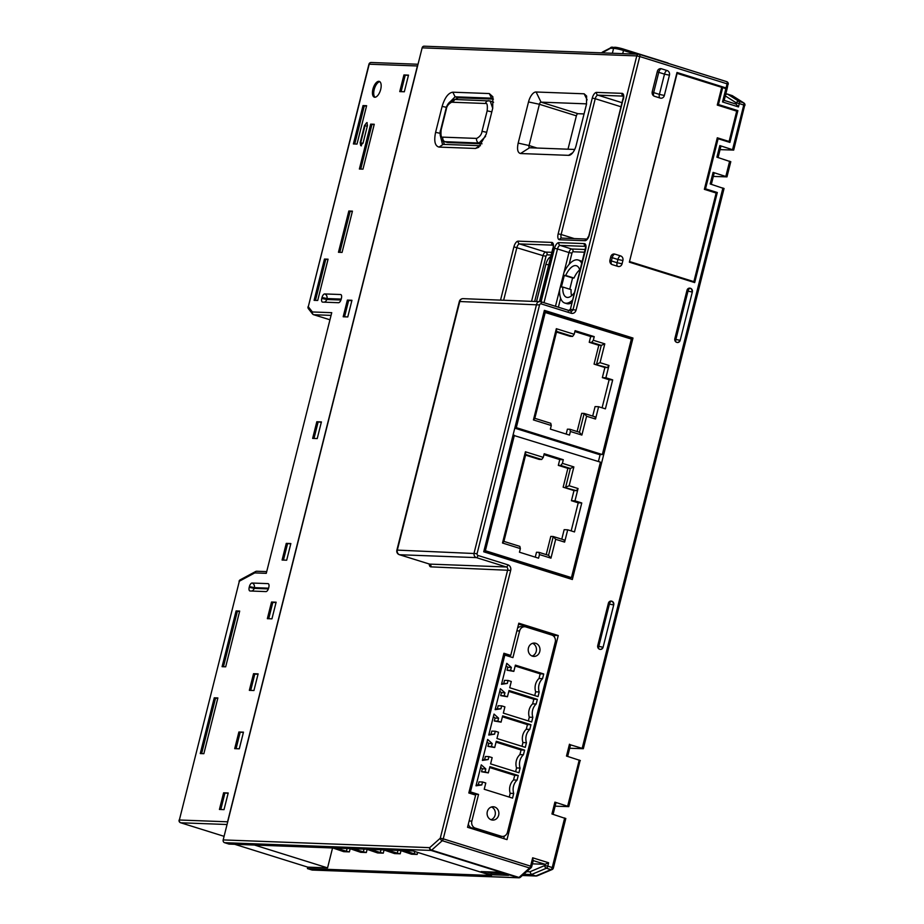 <?xml version="1.0" encoding="UTF-8"?>
<svg xmlns="http://www.w3.org/2000/svg" width="924" height="924" viewBox="0 0 924 924"><rect width="100%" height="100%" fill="white"/><g stroke="black" fill="none" stroke-linecap="round" stroke-linejoin="round"><path stroke-width="1.39" d="M713.328 176.415L726.969 176.877L713.097 172.384L710.186 183.968L723.781 188.508M580.087 760.591L568.78 806.629L554.908 802.136L551.94 813.975L565.534 818.514M727.939 84.384L727.211 88.323L677.003 72.476L629.348 262.162L694.686 282.582L717.313 192.515L705.52 188.831L718.11 138.727L729.902 142.411L737.883 110.637L718.445 104.551L722.718 87.537L726.761 89.097M744.64 105.498L733.691 150.081L719.819 145.588L720.951 146.096L718.075 157.542M719.819 145.588L716.909 157.172L730.514 161.712M569.692 748.255L583.333 748.706L570.304 744.779M569.461 744.213L566.481 756.051L580.353 760.544M611.653 601.154L611.907 601.235A3.003 2.656 92.1 0 1 613.721 604.931L603.106 647.204A3.003 2.656 92.1 0 1 599.826 649.306L599.584 649.237A3.003 2.656 92.1 0 1 597.759 645.541L608.385 603.256A3.003 2.656 92.1 0 1 611.653 601.154L611.907 601.235M660.256 98.083A3.754 3.315 92.1 0 0 664.356 95.461L669.438 75.191A3.754 3.315 92.1 0 0 667.163 70.571L661.434 68.78A3.754 3.315 92.1 0 0 657.334 71.402L652.24 91.672A3.754 3.315 92.1 0 0 654.515 96.292L660.256 98.083M617.971 266.412A3.754 3.315 92.1 0 0 622.071 263.79L622.891 260.533A3.754 3.315 92.1 0 0 620.605 255.913L614.876 254.123A3.754 3.315 92.1 0 0 610.776 256.745L609.956 260.002A3.754 3.315 92.1 0 0 612.231 264.622L617.971 266.412M483.726 551.801L572.337 579.498L632.986 338.045L544.375 310.349L483.726 551.801M506.999 839.616L467.544 827.292L475.629 795.102L468.815 792.977L503.903 653.256L510.729 655.393L518.814 623.203L558.258 635.539L506.999 839.616M690.263 288.23L690.505 288.3A3.003 2.656 92.1 0 1 692.33 291.996L680.191 340.309A3.003 2.656 92.1 0 1 676.911 342.4L676.668 342.33A3.003 2.656 92.1 0 1 674.843 338.634L686.982 290.321A3.003 2.656 92.1 0 1 690.263 288.23L690.505 288.3M555.763 802.69L554.908 802.136M568.78 806.629L555.151 806.178M726.079 87.815L727.084 83.83L639.755 56.537L576.068 310.106A4.505 3.973 92.1 0 1 571.148 313.248L541.187 303.892A1.502 1.328 -87.9 0 0 539.547 304.943L477.084 553.638A1.502 1.328 -87.9 0 0 477.997 555.474L507.946 564.841A4.505 3.973 92.1 0 1 510.683 570.385L443.254 838.853L530.584 866.146L532.674 857.795L548.613 862.773L545.102 864.31L532.42 863.836M227.5 822.741A2.252 1.987 -87.9 0 1 227.558 821.806L179.36 820.004L239.339 581.219L254.781 572.903A2.252 1.813 -118.3 0 1 255.636 571.517L240.182 579.833A2.252 1.813 61.7 0 0 239.339 581.219L179.36 820.004A2.252 1.987 92.1 0 0 180.734 822.776L224.082 836.324L180.607 822.753A2.252 1.028 107.4 0 1 180.411 822.637M227.558 821.806L417.405 65.962A2.252 1.987 -87.9 0 1 417.798 65.13M243.474 732.154L239.293 748.81L234.708 748.636L238.889 731.993L243.474 732.154M253.534 673.7L258.119 673.873L253.938 690.528L249.341 690.355L253.534 673.7L254.805 674.104L250.704 690.413M271.945 618.849L267.348 618.676L271.529 602.032L276.126 602.205L271.945 618.849M290.852 543.555L286.671 560.21L282.086 560.036L286.267 543.381L290.852 543.555M321.402 421.922L317.221 438.577L312.635 438.403L316.817 421.748L321.402 421.922M347.366 300.115L351.952 300.288L347.771 316.944L343.185 316.77L347.366 300.115L348.648 300.519L344.548 316.817M408.512 75.121L404.331 91.776L399.746 91.603L403.927 74.948L408.512 75.121M374.809 97.251A8.258 3.777 -72.6 0 0 380.561 89.917A8.258 3.777 -72.6 0 0 379.267 81.393A8.258 3.777 -72.6 0 0 378.805 81.324A8.258 3.777 -72.6 0 0 373.053 88.646A8.258 3.777 -72.6 0 0 374.347 97.17A8.258 3.777 -72.6 0 0 374.809 97.251M353.384 143.948L356.987 144.086L366.62 105.706L363.017 105.579L353.384 143.948M374.255 124.266L370.651 124.128L359.378 169.023L362.982 169.15L374.255 124.266M338.461 252.275L342.065 252.414L352.437 211.146L348.833 211.007L338.461 252.275M317.706 300.462L328.066 259.194L324.463 259.067L314.102 300.335L317.706 300.462M225.687 666.816L239.686 611.064L236.082 610.926L222.083 666.678L225.687 666.816M200.254 753.557L203.858 753.695L217.868 697.943L214.264 697.816L200.254 753.557M268.815 587.306L268.63 588.034A3.754 1.721 -72.6 0 1 265.962 591.591L250.069 590.99A3.754 1.721 -72.6 0 1 249.861 590.956A3.754 1.721 -72.6 0 1 249.214 587.306L249.399 586.578A3.754 1.721 -72.6 0 1 252.079 583.032L267.96 583.622A3.754 1.721 -72.6 0 1 268.168 583.656A3.754 1.721 -72.6 0 1 268.815 587.306M324.694 293.936L340.575 294.525A3.754 1.721 -72.6 0 1 340.783 294.56A3.754 1.721 -72.6 0 1 341.43 298.209L341.199 299.157A3.754 1.721 -72.6 0 1 338.519 302.714L322.638 302.113A3.754 1.721 -72.6 0 1 322.418 302.079A3.754 1.721 -72.6 0 1 321.783 298.429L322.014 297.482A3.754 1.721 -72.6 0 1 324.694 293.936A3.754 3.315 -87.9 0 1 326.969 298.544L326.726 299.492L340.921 300.023M367.452 125.572L366.92 122.557L364.483 125.549L360.175 142.643L360.718 145.657L363.155 142.666L367.452 125.572M228.205 792.977L224.024 809.632L219.427 809.459L223.608 792.804L228.205 792.977M417.405 65.962L368.953 64.195L308.281 306.745A2.252 1.917 141.8 0 0 308.431 308.732L312.543 313.952A2.252 1.917 -38.2 0 1 312.404 311.966A2.252 1.987 92.1 0 0 313.767 314.726L329.718 319.716L313.64 314.714A2.252 1.028 107.4 0 1 313.455 314.599M371.679 62.578A2.252 1.987 92.1 0 0 369.219 64.149L308.281 306.745L312.404 311.966L331.739 312.682L266.274 573.33L254.781 572.903A2.252 1.987 92.1 0 1 256.78 571.24L266.447 571.61M257.242 571.321A2.252 1.987 92.1 0 0 256.78 571.24A2.252 2.252 0 0 0 255.636 571.517L255.636 571.517A2.252 1.813 -118.3 0 1 256.098 571.355M713.94 172.938L713.097 172.384M733.691 150.081L720.062 149.63M732.328 95.657L727.442 94.075L725.675 94.444M738.472 106.918L736.047 104.112L736.347 102.899A2.252 1.987 -57.7 0 1 739.05 101.397L743.508 102.795A2.252 1.987 -57.7 0 1 743.924 102.991A2.252 2.252 0 0 1 744.906 105.44L739.316 103.546L738.472 106.918L722.533 101.94L723.931 100.323M724.185 100.381L736.185 104.135L724.173 100.404M721.679 87.503L722.718 87.537M717.405 104.516L718.445 104.551M734.696 110.51L737.883 110.637M717.07 138.692L718.11 138.727M704.492 188.796L705.52 188.831M714.125 192.4L717.313 192.515M727.211 88.323L725.155 88.3M519.9 877.5A2.252 1.987 -87.9 0 1 518.376 877.719L431.046 850.426A2.252 1.987 -87.9 0 1 429.683 847.654L440.274 838.207L443.254 838.853A2.252 1.028 107.4 0 1 442.25 840.701A2.252 1.594 -131.7 0 1 440.274 838.207L507.715 569.75A2.252 1.987 92.1 0 0 506.352 566.978L476.391 557.611A3.754 3.315 -87.9 0 1 474.104 552.991L536.578 304.296A3.754 3.315 -87.9 0 1 540.679 301.674A2.252 1.028 107.4 0 1 540.794 301.698L570.755 311.065A2.252 1.028 -72.6 0 0 570.628 311.042L540.921 301.755M530.584 866.146L531.704 866.654A2.252 2.252 0 0 1 531.023 867.786A2.252 1.594 -131.7 0 1 529.579 867.994L442.25 840.701L431.658 850.149L518.988 877.442L529.579 867.994A2.252 1.028 -72.6 0 0 530.584 866.146M532.674 857.795L532.986 860.521M548.613 862.773L547.77 866.146L544.79 865.511L529.902 871.782L531.404 874.554L535.862 875.952L550.9 869.623L546.431 868.225A2.252 1.871 -112.8 0 1 544.79 865.511L545.102 864.31L533.229 860.602M537.029 875.894L522.43 875.444M424.59 46.281A2.252 1.987 92.1 0 0 422.141 47.852L223.181 839.916A2.252 1.987 92.1 0 0 224.555 842.688L229.013 844.086L413.109 850.981L491.51 875.49L307.415 868.583L307.784 867.139L234.696 844.293M311.885 869.981L518.376 877.719A2.252 1.028 -72.6 0 0 518.988 877.442A2.252 1.594 48.3 0 0 520.42 877.234A2.252 2.252 0 0 1 518.838 877.8L312.347 870.062A2.252 1.987 92.1 0 1 311.885 869.981L307.415 868.583M520.501 153.534L568.664 155.347A10.511 4.805 -72.6 0 0 570.882 154.551A10.511 4.805 -72.6 0 0 576.149 145.403L586.474 104.296L586.636 96.073L584.141 93.798L536.001 91.996A10.511 4.805 -72.6 0 0 528.516 101.94L518.179 143.093C516.874 149.272 517.648 152.749 520.501 153.534L529.533 147.759L574.705 149.457M492.711 108.293L486.197 134.234L478.678 147.32L475.502 148.452L439.027 147.089C434.95 146.004 433.806 141.083 435.597 132.34L442.122 106.399C444.791 97.574 448.348 92.839 452.818 92.192L489.293 93.555L492.873 96.789L492.711 108.293L490.17 100.97L454.978 99.469C450.011 100.612 446.973 103.927 445.842 109.413L440.702 129.857C439.004 133.056 441.071 141.88 444.513 141.661L478.955 143.035L485.574 136.405M572.741 299.907A22.534 10.303 107.4 0 1 564.772 303.026A22.534 10.303 107.4 0 1 559.609 289.836L563.975 272.476A22.534 10.303 107.4 0 1 578.216 260.014A22.534 10.303 107.4 0 1 581.866 263.559M541.094 301.79L554.527 248.337A6.006 2.749 -72.6 0 1 558.801 242.642L584.291 243.601A6.006 2.749 -72.6 0 1 585.654 249.503L570.42 309.136L585.862 246.408M550.75 256.676A8.258 3.777 -72.6 0 0 545.888 264.287L536.555 301.42M564.772 303.026L566.689 303.615A22.534 10.303 -72.6 0 0 572.072 302.564M582.27 261.954A22.534 10.303 -72.6 0 0 580.133 260.603L578.216 260.014M574.647 292.319A16.528 7.554 -72.6 0 1 566.574 297.285A16.528 7.554 -72.6 0 1 562.808 287.041L561.399 286.983L564.31 275.398L565.719 275.456A16.528 7.554 -72.6 0 1 576.426 265.742A16.528 7.554 -72.6 0 1 579.96 271.148M569.773 289.212L572.591 277.985L574 278.043L565.719 275.456M572.591 277.985L564.31 275.398M571.61 295.715A16.528 7.554 107.4 0 1 571.09 289.628L562.808 287.041M574 278.043A16.528 7.554 107.4 0 1 579.671 269.9M490.956 874.681L481.069 871.586L498.729 872.244L508.604 875.34L490.956 874.681L491.314 873.226L503.291 873.677M332.559 847.966L327.558 867.879L307.784 867.139M332.825 847.966L343.74 851.674L349.387 851.882L346.419 851.247L347.101 848.509M349.769 848.602L360.683 852.309L366.331 852.517L363.363 851.882L364.044 849.144M366.713 849.237L377.627 852.944L383.275 853.152L380.307 852.517L381 849.78M383.656 849.884L394.571 853.58L400.219 853.788L397.251 853.152L397.944 850.415M400.6 850.519L411.526 854.215L417.174 854.423L414.195 853.788L414.772 851.501M404.135 850.646L414.195 853.788M387.191 850.011L397.251 853.152M370.247 849.375L380.307 852.517M353.291 848.74L363.363 851.882M336.348 848.105L346.419 851.247M327.558 867.879L254.458 845.033M486.752 871.806L491.314 873.226M629.822 261.631L693.878 281.647L716.146 193.024L704.354 189.339L717.301 137.792L729.094 141.476L736.705 111.146L717.267 105.07L721.725 87.33L677.107 73.389L629.487 261.608M691.395 281.554L693.878 281.647M726.611 141.384L729.094 141.476M572.788 152.656L568.56 155.336M586.578 103.858L541.037 102.148A2.241 1.028 -72.6 0 0 539.408 104.273L529.048 145.542L518.179 143.093M537.052 148.048L529.048 145.542A2.229 1.016 -72.6 0 0 529.417 147.748A2.229 1.016 -72.6 0 0 529.533 147.759M567.994 149.203L576.38 115.835A2.241 1.028 107.4 0 1 578.008 113.71L541.037 102.148L536.105 92.007M578.008 113.71L584.049 113.929M480.457 145.726L442.492 144.352L440.194 135.123M448.44 103.5L455.093 96.801L491.568 98.175L493.428 99.122L458.281 97.794L454.931 99.469M443.173 141.025L444.456 144.514M454.62 99.78L452.783 102.264M243.393 732.501L238.889 731.993M240.159 732.386L236.07 748.694M258.027 674.22L254.805 674.104M276.033 602.552L272.811 602.425L268.711 618.734M272.811 602.425L271.529 602.032M290.771 543.901L286.267 543.381M287.537 543.786L283.449 560.083M321.321 422.268L316.817 421.748M318.087 422.153L313.998 438.45M351.871 300.635L348.648 300.519M408.431 75.468L403.927 74.948M405.197 75.352L401.108 91.661M375.017 97.239A8.258 3.777 107.4 0 1 374.474 88.554A8.258 3.777 107.4 0 1 379.868 81.716M366.539 106.052L364.299 105.971L354.747 143.994M363.017 105.579L364.299 105.971M374.162 124.613L370.651 124.128M371.933 124.532L360.741 169.069M352.344 211.492L350.104 211.411L339.824 252.333M348.833 211.007L350.104 211.411M324.463 259.067L327.985 259.552M325.745 259.459L315.465 300.381M239.593 611.411L237.364 611.33L223.446 666.735M236.082 610.926L237.364 611.33M217.775 698.29L215.535 698.209L201.617 753.614M214.264 697.816L215.535 698.209M367.278 126.265L364.483 125.549M362.947 143.347L360.175 142.643M228.113 793.323L223.608 792.804M224.89 793.196L220.79 809.505M632.986 338.045L629.325 338.427M544.155 311.249L629.452 337.907M600.173 454.469L598.406 461.515M569.253 577.546L569.022 578.47M483.876 551.235L567.89 577.5L571.436 577.627L600.438 462.15L513.016 435.204M514.784 428.159L598.81 454.412L602.344 454.55L631.358 339.073L543.936 312.116M484.014 550.681L485.377 550.727L514.391 435.25M485.377 550.727L571.436 577.627M546.211 554.619L550.785 536.417L553.257 536.521L555.682 539.327L564.61 542.111L567.706 529.81L574.485 531.924L581.762 502.968L574.982 500.843L578.066 488.53L569.149 485.747L565.627 487.283L570.351 468.456L560.799 465.465L562.404 463.34L573.873 466.92L569.149 485.747M562.404 463.34L563.305 459.713L544.19 453.742L543.277 457.357L525.421 451.778L525.733 454.516L503.903 541.395L519.842 546.373L520.362 548.59L502.506 543.012L525.421 451.778M520.362 548.59L519.45 552.206L538.577 558.188L539.477 554.562L550.958 558.154L555.682 539.327M561.78 539.177L564.16 529.671L567.706 529.81M564.61 542.111L564.09 539.905L553.257 536.521L548.533 555.336L550.958 558.154M535.262 557.149L536.498 552.263L538.969 552.356L539.477 554.562M571.182 530.896L578.228 502.829L571.436 500.716L573.989 490.575L563.143 487.191L567.879 468.364L558.315 465.373L559.771 459.586L563.305 459.713M543.959 454.643L559.771 459.586M543.277 457.357L541.672 459.494L539.189 459.401L525.571 455.139M502.506 543.012L503.903 541.395M541.672 459.494L525.733 454.516M558.315 465.373L560.799 465.465M573.873 466.92L570.351 468.456L567.879 468.364M573.989 490.575L576.461 490.667L578.066 488.53M576.461 490.667L563.143 487.191M571.436 500.716L574.982 500.843M578.228 502.829L581.762 502.968M538.969 552.356L548.533 555.336M514.922 427.604L516.297 427.65L545.299 312.173M516.297 427.65L602.344 454.55M577.13 431.531L581.704 413.34L584.176 413.432L586.601 416.239L595.53 419.034L598.613 406.722L605.405 408.847L612.681 379.891L605.89 377.766L608.985 365.454L600.057 362.67L596.546 364.206L601.27 345.38L591.718 342.388L593.312 340.263L604.793 343.844L600.057 362.67M593.312 340.263L594.224 336.636L575.098 330.665L574.197 334.28L556.34 328.701L556.652 331.427L534.823 418.318L550.762 423.296L551.282 425.502L533.425 419.923L556.34 328.701M551.282 425.502L550.369 429.129L569.496 435.1L570.397 431.485L581.877 435.065L586.601 416.239M592.688 416.1L595.079 406.595L598.613 406.722M595.53 419.034L595.01 416.816L584.176 413.432L579.452 432.259L581.877 435.065M566.181 434.072L567.405 429.175L569.889 429.267L570.397 431.485M602.09 407.807L609.135 379.752L602.356 377.627L604.897 367.498L594.063 364.114L598.798 345.287L589.235 342.296L590.69 336.509L594.224 336.636M574.878 331.566L590.69 336.509M574.197 334.28L572.591 336.417L570.108 336.324L556.491 332.062M533.425 419.923L534.823 418.318M572.591 336.417L556.652 331.427M589.235 342.296L591.718 342.388M604.793 343.844L601.27 345.38L598.798 345.287M604.897 367.498L607.38 367.59L608.985 365.454M607.38 367.59L594.063 364.114M602.356 377.627L605.89 377.766M609.135 379.752L612.681 379.891M569.889 429.267L579.452 432.259M503.696 838.588L504.319 836.081M554.342 636.959L554.723 635.4L558.258 635.539M510.729 655.393L503.684 654.157M554.723 635.4L518.583 624.104M468.953 792.399L475.028 794.294L474.878 794.871M509.921 655.359L509.621 656.583M524.693 626.749A5.717 5.047 -87.8 0 1 525.86 626.946L551.767 635.042A5.717 5.047 -87.8 0 1 555.243 642.076L507.472 832.224A5.717 5.047 -87.8 0 1 502.402 836.428A5.717 5.047 -87.8 0 1 501.235 836.232L475.329 828.135A5.717 5.047 -87.8 0 1 471.852 821.101L478.551 794.432L470.455 791.903L504.827 655.081L512.924 657.611L519.623 630.942A5.717 5.047 -87.8 0 1 524.693 626.749L521.159 626.611A5.717 5.047 92.2 0 0 517.579 628.101M468.341 824.15A5.717 5.047 92.2 0 0 471.794 827.996L497.701 836.093A5.717 5.047 92.2 0 0 498.868 836.301L502.402 836.428M491.372 819.854A6.676 5.89 92.2 0 0 492.735 820.096A6.676 5.89 92.2 0 0 498.81 814.425A6.676 5.89 92.2 0 0 494.606 806.987A6.676 5.89 92.2 0 0 493.243 806.744A6.676 5.89 92.2 0 0 487.167 812.415A6.676 5.89 92.2 0 0 491.372 819.854M532.49 656.19A6.676 5.89 92.2 0 0 533.853 656.421A6.676 5.89 92.2 0 0 539.928 650.762A6.676 5.89 92.2 0 0 535.724 643.312A6.676 5.89 92.2 0 0 534.361 643.081A6.676 5.89 92.2 0 0 528.285 648.752A6.676 5.89 92.2 0 0 532.49 656.19M481.808 784.938L482.547 781.993L485.781 783.009L484.222 789.258L512.543 798.117L513.709 793.462A12.024 10.603 -87.8 0 1 517.082 780.087L518.237 775.49L489.893 766.643L488.322 772.891L485.088 771.875L485.828 768.941L481.277 764.841L476.01 785.804L481.808 784.938L478.286 784.799L479.025 781.866L482.547 781.993M523.423 754.758L519.889 754.631L521.078 749.988L524.601 750.115L523.423 754.758A12.024 10.603 -87.8 0 0 520.062 768.087M524.601 750.115L496.269 741.267L494.698 747.516L491.464 746.5L492.203 743.554L487.653 739.454L482.386 760.417L488.184 759.563L488.923 756.617L492.157 757.634L490.586 763.882L518.918 772.741L520.085 768.087L516.551 767.948L515.615 771.702M529.798 729.383L526.264 729.255L527.454 724.612L530.977 724.739L529.798 729.383A12.024 10.603 -87.8 0 0 526.437 742.711L525.294 747.354L496.962 738.507L498.533 732.247L495.299 731.242L494.559 734.176L488.923 734.361M530.977 724.739L502.644 715.881L501.074 722.141L497.84 721.124L498.579 718.179L494.017 714.079L488.75 735.042L494.559 734.176M537.352 699.364L536.174 704.007L532.64 703.88L533.829 699.225L537.352 699.364L509.02 690.505L507.449 696.754L504.215 695.749L504.954 692.804L500.392 688.703L495.125 709.667L500.935 708.8L501.674 705.867L504.908 706.872L503.337 713.12L531.67 721.979L532.825 717.324A12.024 10.603 -87.8 0 1 536.174 703.996M542.55 678.632L539.015 678.505L540.205 673.85L543.728 673.977L542.55 678.632A12.024 10.603 -87.8 0 0 539.189 691.961L538.045 696.604L509.713 687.745L511.284 681.496L508.05 680.48L507.311 683.425L501.674 683.61M543.728 673.977L515.396 665.13L513.825 671.378L510.591 670.374L511.33 667.428L506.768 663.328L501.501 684.291L507.311 683.425M504.827 655.081L503.464 655.035M470.455 791.903L469.092 791.845M478.551 794.432L475.028 794.294M491.464 806.987A6.676 5.89 -87.8 0 1 495.345 813.513A6.676 5.89 -87.8 0 1 490.991 819.715M532.582 643.323A6.676 5.89 -87.8 0 1 536.463 649.838A6.676 5.89 -87.8 0 1 532.097 656.052M509.239 797.077L510.175 793.323A12.024 10.603 92.2 0 1 513.548 779.96L514.703 775.363L489.674 767.544M488.322 772.891L481.566 771.748L482.305 768.803L480.653 767.324M478.286 784.799L476.172 785.123M485.828 768.941L482.305 768.803M481.566 771.748L485.088 771.875M514.703 775.363L518.237 775.49M513.548 779.96L517.082 780.087M513.709 793.462L510.175 793.323M521.078 749.988L496.049 742.157M494.698 747.516L487.93 746.373L488.669 743.427L487.017 741.937M488.184 759.563L482.547 759.736M484.65 759.424L485.389 756.479L488.923 756.617M519.877 754.619A12.024 10.603 92.2 0 0 516.528 767.948M492.203 743.554L488.669 743.427M487.93 746.373L491.464 746.5M527.454 724.612L502.425 716.781M501.074 722.141L494.305 720.997L495.045 718.052L493.393 716.562M491.025 734.049L491.764 731.103L495.299 731.242M521.991 746.326L522.926 742.573A12.024 10.603 92.2 0 1 526.253 729.244M526.449 742.711L522.926 742.561M498.579 718.179L495.045 718.052M494.305 720.997L497.84 721.124M533.829 699.225L508.801 691.406M507.449 696.754L500.681 695.61L501.42 692.677L499.769 691.187M500.935 708.8L495.299 708.985M497.401 708.673L498.14 705.728L501.674 705.867M528.366 720.951L529.29 717.197A12.024 10.603 92.2 0 1 532.628 703.869M532.825 717.324L529.302 717.186M504.954 692.804L501.42 692.677M500.681 695.61L504.215 695.749M540.205 673.85L515.176 666.031M513.825 671.378L507.057 670.235L507.796 667.29L506.144 665.811M503.776 683.298L504.516 680.353L508.05 680.48M534.742 695.564L535.666 691.81L539.2 691.949M539.004 678.482A12.024 10.603 92.2 0 0 535.654 691.81M511.33 667.428L507.796 667.29M507.057 670.235L510.591 670.374M493.589 102.252L490.17 100.97M444.513 141.661L447.701 142.562L481.993 143.798M523.746 874.266L531.404 874.554L546.431 868.225A2.252 1.028 107.4 0 0 547.77 866.146L552.229 867.544L564.679 817.959M722.533 101.94L725.906 88.542M732.57 149.572L743.785 104.932A2.252 1.028 -72.6 0 0 743.508 102.795L731.9 95.472M725.837 176.368L729.66 161.157M582.201 748.197L722.926 187.953M567.659 806.121L579.232 760.036M227.05 824.508L180.734 822.776A2.252 1.028 107.4 0 1 180.607 822.753A2.252 2.252 0 0 1 179.094 820.05M331.739 312.682L266.274 573.33M313.248 314.472A2.252 1.917 -38.2 0 1 312.543 313.952A2.252 2.252 0 0 0 313.64 314.714A2.252 1.028 107.4 0 0 313.767 314.726L330.804 315.373M727.442 94.075L739.05 101.397A2.252 1.028 107.4 0 1 739.316 103.546L736.347 102.899L725.305 95.923M424.128 46.2L638.784 54.25A2.252 2.252 0 0 1 639.362 54.343A2.252 1.028 107.4 0 1 639.755 56.537L636.786 55.902A2.252 1.987 -87.9 0 1 639.235 54.331A2.252 1.028 107.4 0 1 639.362 54.343L726.691 81.647A2.252 2.252 0 0 1 728.204 84.338L727.084 83.83A2.252 1.028 -72.6 0 0 726.691 81.647A2.252 1.028 -72.6 0 0 726.576 81.624L639.477 54.401M570.824 311.088A2.252 1.987 92.1 0 0 573.088 309.471L636.786 55.902L422.141 47.852M569.681 310.73A2.252 1.987 -87.9 0 0 570.616 309.367L576.068 310.106M571.148 313.248A2.252 1.028 -72.6 0 0 570.755 311.065L571.09 311.122M540.806 301.698A2.252 1.028 107.4 0 1 541.187 303.892M539.547 304.943L459.332 301.501A3.754 3.754 0 0 1 463.12 298.66A3.754 3.315 92.1 0 0 459.794 301.42L397.32 550.115L477.084 553.638M477.997 555.474A2.252 1.028 107.4 0 1 476.391 557.611L399.595 554.735L429.556 564.102A2.252 1.987 -87.9 0 1 430.931 566.862A6.006 2.749 -72.6 0 1 429.21 564.021M429.152 563.975A3.754 1.721 -72.6 0 0 429.348 564.056A3.754 1.721 -72.6 0 0 429.556 564.102L506.352 566.978A2.252 1.028 -72.6 0 0 507.946 564.841M510.683 570.385L430.931 566.862M531.439 866.7A2.252 1.594 -131.7 0 1 531.023 867.786L520.42 877.234M553.361 868.052A2.252 2.252 0 0 1 552.044 869.576A2.252 1.871 -112.8 0 1 550.9 869.623A2.252 1.028 -72.6 0 0 552.229 867.544L553.361 868.052L565.811 818.468M526.68 871.655L529.902 871.782M223.181 839.916L429.683 847.654A2.252 1.594 48.3 0 0 431.658 850.149A2.252 1.028 107.4 0 1 431.046 850.426L224.555 842.688M500.554 300.069L513.917 246.835A6.006 2.749 -72.6 0 1 518.202 241.152L551.744 242.411A6.006 2.749 -72.6 0 1 553.118 248.302L539.743 301.536M623.4 99.249A6.006 2.749 -72.6 0 0 622.025 93.347L596.546 92.4A6.006 2.749 -72.6 0 0 592.272 98.083L558.165 233.853A6.006 2.749 -72.6 0 0 559.528 239.755L585.019 240.702A6.006 2.749 -72.6 0 0 589.293 235.019L623.608 96.154M531.577 301.236L543.023 255.648L513.917 246.835M518.202 241.152A2.252 1.987 92.1 0 0 519.565 243.924A3.754 1.721 -72.6 0 0 516.897 247.47L503.649 300.184M546.003 256.283L543.023 255.648A3.754 1.721 107.4 0 1 545.703 252.09A2.252 1.987 -87.9 0 1 547.066 254.862A1.502 0.681 107.4 0 0 546.003 256.283L534.684 301.351M551.744 242.411A2.252 1.987 -87.9 0 0 552.991 245.137L519.565 243.924L545.703 252.09L551.847 252.321M551.166 255.012L547.066 254.862M553.118 248.302L553.326 245.218M555.474 306.283L559.609 289.836M560.625 298.244L558.385 307.195M563.975 272.476L568.976 252.552L557.495 248.972L544.005 302.702M558.801 242.642A2.252 1.987 92.1 0 0 560.175 245.414A3.754 1.721 -72.6 0 0 557.495 248.972L554.527 248.337M568.976 252.552A3.754 1.721 107.4 0 1 571.644 249.006A2.252 1.987 -87.9 0 1 573.019 251.767A1.502 0.681 107.4 0 0 571.944 253.188L568.976 252.552M585.55 246.362L560.175 245.414L571.644 249.006L585.654 249.503M584.719 252.206L573.019 251.767M585.539 246.327A2.252 1.987 -87.9 0 1 584.291 243.601M548.694 264.888L545.888 264.287M429.683 564.137L399.387 554.7A3.754 3.754 0 0 1 396.87 550.196L397.32 550.115A3.754 3.315 92.1 0 0 399.595 554.735A3.754 1.721 107.4 0 1 399.387 554.7A3.754 1.721 107.4 0 1 399.076 554.516M571.944 253.188L569.161 264.287M350.173 848.74L349.387 851.882M367.128 849.375L366.331 852.517M384.072 850.011L383.275 853.152M401.016 850.646L400.219 853.788M417.671 852.413L417.174 854.423M668.168 63.352A1.502 0.681 -72.6 0 0 667.867 62.959A1.502 0.681 -72.6 0 0 667.786 62.947L623.319 49.053M635.135 54.112L623.504 50.474L622.707 53.65M623.157 48.995A1.502 0.681 107.4 0 1 623.25 49.018A1.502 0.681 107.4 0 1 623.504 50.474A7.508 0.82 -165.9 0 0 613.594 48.348A1.502 1.328 -87.9 0 1 615.234 47.297A6.006 0.658 -165.9 0 1 623.157 48.995M612.369 53.257L613.594 48.348L610.706 48.244A2.252 1.028 107.4 0 0 610.348 48.337A1.502 1.201 -118.9 0 1 611.399 47.297M612.346 47.193A1.502 1.328 92.1 0 0 612.034 47.136L602.679 51.952A1.502 1.201 61.1 0 0 602.125 52.876L610.348 48.337M671.043 64.253L623.25 49.018L612.034 47.136A1.502 1.328 92.1 0 0 610.706 48.244M596.546 92.4A2.252 1.987 92.1 0 0 597.909 95.16L623.284 96.119A2.252 1.987 -87.9 0 1 622.025 93.347M587.017 239.05L589.293 235.019M585.019 240.702A2.252 1.987 -87.9 0 1 586.832 239.05L561.526 238.092A2.252 1.987 92.1 0 0 559.528 239.755M558.165 233.853L561.134 234.488A3.754 1.721 -72.6 0 0 561.688 238.103M621.228 106.838L595.241 98.718L561.134 234.488L574.197 238.565M622.256 102.772L597.909 95.16A3.754 1.721 -72.6 0 0 595.241 98.718L592.272 98.083M576.38 115.835L539.408 104.273L528.516 101.94M587.133 99.861L584.141 93.798M475.502 148.452L479.602 145.83M439.027 147.089L443.116 144.456M435.597 132.34L440.171 133.322M442.122 106.399L446.488 107.334M452.818 92.192L455.093 96.801L458.281 97.794M489.293 93.555L491.568 98.175L492.781 98.545M268.595 588.184L254.354 587.641L254.169 588.369L268.364 588.9M252.079 583.032A3.754 3.315 -87.9 0 1 254.354 587.641L249.399 586.578M249.214 587.306L254.169 588.369A3.754 3.315 -87.9 0 1 251.617 591.048M341.21 299.087L326.969 298.544L322.014 297.482M321.783 298.429L326.726 299.492A3.754 3.315 -87.9 0 1 324.174 302.171M367.163 122.684A3.153 1.444 -72.6 0 0 365.015 125.664L360.707 142.758L361.434 145.853M610.868 601.05A3.003 2.656 -87.9 0 1 611.307 601.143A3.003 1.374 -72.6 0 0 609.159 603.984L608.269 603.684M609.413 604.065L598.787 646.35L609.413 604.065A3.003 1.374 107.4 0 1 611.549 601.224A3.003 2.656 -87.9 0 1 613.374 604.92L609.413 604.065M597.678 645.968L598.544 646.269A3.003 1.374 -72.6 0 0 598.509 648.556M598.856 648.867A3.003 1.374 107.4 0 1 598.787 646.35L602.748 647.193A3.003 2.656 -87.9 0 1 600.265 649.399M613.721 604.931L603.106 647.204M659.851 97.956A3.754 1.721 107.4 0 1 659.401 94.398L664.356 95.461M659.401 94.398L664.495 74.128L658.754 72.338L653.661 92.608L659.401 94.398M669.438 75.191L664.495 74.128A3.754 1.721 107.4 0 1 667.163 70.571M652.159 92.053L653.661 92.608A3.754 1.721 -72.6 0 0 653.984 96.073M661.434 68.78A3.754 1.721 -72.6 0 0 658.754 72.338L657.241 71.772M617.567 266.285A3.754 1.721 107.4 0 1 617.116 262.728L622.071 263.79M617.116 262.728L617.937 259.471L612.196 257.68L611.376 260.938L617.116 262.728M622.891 260.533L617.937 259.471A3.754 1.721 107.4 0 1 620.605 255.913M609.886 260.383L611.376 260.938A3.754 1.721 -72.6 0 0 611.711 264.403M614.876 254.123A3.754 1.721 -72.6 0 0 612.196 257.68L610.683 257.115M469.126 820.997L471.852 821.101M475.329 828.135L471.794 827.996M497.701 836.093L501.235 836.232M519.623 630.942L516.897 630.838M689.466 288.115A3.003 2.656 -87.9 0 1 689.905 288.207A3.003 1.374 -72.6 0 0 687.768 291.06L686.879 290.748M688.01 291.129L675.883 339.443L688.01 291.129A3.003 1.374 107.4 0 1 690.147 288.288A3.003 2.656 -87.9 0 1 691.972 291.984L688.01 291.129M674.774 339.062L675.629 339.362A3.003 1.374 -72.6 0 0 675.594 341.661M675.941 341.961A3.003 1.374 107.4 0 1 675.883 339.443L679.845 340.286A3.003 2.656 -87.9 0 1 677.35 342.492M692.33 291.996L680.191 340.309M487.156 110.857C487.687 105.174 487.121 102.714 485.447 103.488L451.64 102.218C448.44 103.927 446.65 106.295 446.292 109.332L441.164 129.776C440.621 135.458 441.198 137.919 442.873 137.145L476.668 138.415C479.891 136.706 481.67 134.338 482.016 131.312L487.156 110.857L491.822 111.839M485.447 103.488A3.754 3.315 -87.9 0 1 488.727 100.728M451.64 102.218A3.754 3.315 -87.9 0 1 454.92 99.469M442.873 137.145A3.754 3.315 92.1 0 0 445.149 141.765L447.701 142.562M476.668 138.415A3.754 3.315 92.1 0 0 478.955 143.035L481.496 143.832M482.016 131.312L486.694 132.282M556.029 802.644L553.095 814.333M368.953 64.195A2.252 2.252 0 0 1 371.217 62.497L418.018 64.253M308.015 306.791A2.252 2.252 0 0 0 308.431 308.732M240.182 579.833A2.252 2.252 0 0 0 239.073 581.265M714.217 172.892L711.341 184.326M726.969 176.877L730.792 161.665M732.339 95.669L743.924 102.991M724.15 100.52L727.026 89.05M463.12 298.66L540.794 301.698M533.321 860.232L531.704 866.654M552.044 869.576L537.063 875.883M536.301 876.021L522.36 875.502M539.489 301.524L552.841 248.36M568.341 311.018L570.42 309.136M396.87 550.196L459.332 301.501M602.679 51.952L601.559 52.853M589.027 235.066L623.123 99.295M725.79 93.948L726.969 93.994M583.333 748.706L724.058 188.461M567.648 756.421L570.582 744.721"/></g></svg>
